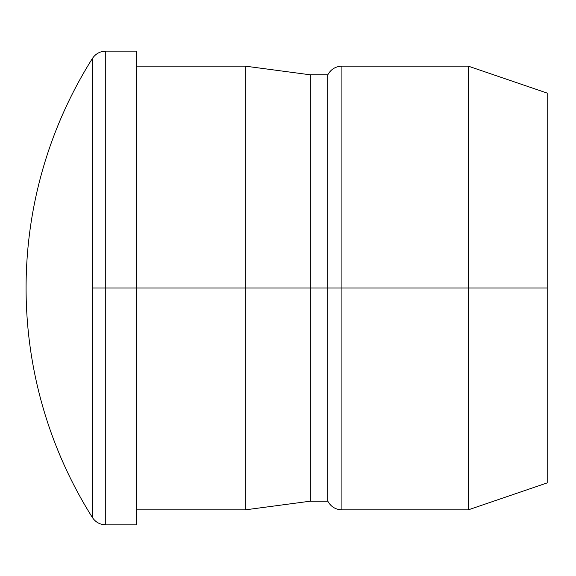 <?xml version="1.0" encoding="UTF-8"?>
<svg xmlns="http://www.w3.org/2000/svg" width="576" height="576" viewBox="0 0 576 576"><rect width="100%" height="100%" fill="white"/><g stroke="black" fill="none" stroke-linecap="round" stroke-linejoin="round"><path stroke-width="0.86" d="M547.2 482.897L547.2 288L547.2 482.897L468.245 509.868L468.245 288L468.245 509.868L341.914 509.868L341.914 288L327.809 288L327.809 501.185L327.809 74.815L327.809 288L310.327 288L547.2 288L547.2 93.103L547.2 288L468.245 288L468.245 66.132L468.245 288L341.914 288L341.914 66.132L341.914 509.868C335.585 509.609 330.883 506.714 327.809 501.185L310.327 501.185L310.327 74.815L310.327 288L245.189 288L310.327 288L310.327 501.185L245.189 509.868L245.189 66.132L245.189 288L136.62 288L245.189 288L245.189 509.868L136.62 509.868M136.62 524.873L136.62 288L136.62 524.873L105.746 524.873L105.746 288L92.39 288L92.39 517.507L92.39 58.493A430.322 430.322 0 0 0 92.39 517.507C95.587 522.23 100.044 524.693 105.746 524.873L105.746 288L136.62 288L136.62 51.127L136.62 288L105.746 288L105.746 51.127L105.746 288L92.39 288L92.39 58.493C95.587 53.77 100.044 51.307 105.746 51.127L136.62 51.127M92.39 96.811L92.39 97.546M92.39 125.222L92.39 125.719M136.62 66.132L245.189 66.132L310.327 74.815L327.809 74.815C330.883 69.286 335.585 66.391 341.914 66.132L468.245 66.132L547.2 93.103"/></g></svg>
